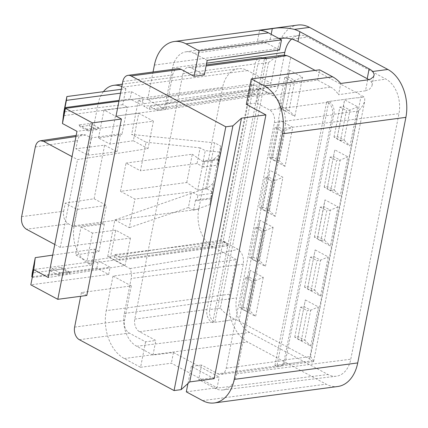 <?xml version="1.0" encoding="UTF-8"?>
<svg xmlns="http://www.w3.org/2000/svg" width="428" height="428" viewBox="0 0 428 428"><rect width="100%" height="100%" fill="white"/><g stroke="black" fill="none" stroke-linecap="round" stroke-linejoin="round"><path stroke-width="0.32" stroke-dasharray="2.14 1.6" d="M272.492 95.471L330.646 87.087L317.587 80.073L259.432 88.457L272.492 95.471A25.461 17.43 -97.6 0 1 284.834 128.239L236.652 373.81A25.461 17.43 -97.6 0 1 222.897 389.945A25.461 17.43 -97.6 0 1 215.033 388.335L198.704 379.572L219.184 377.063L173.468 352.517L152.994 355.021L136.666 346.252A25.461 17.43 -97.6 0 1 124.323 313.483L131.193 278.468C131.803 275.076 131.412 271.78 130.026 268.586L107.696 256.591L114.886 219.928L205.852 188.336L211.785 191.525L213.476 182.922L206.917 188.807L197.672 190.091L186.758 182.505L120.498 191.337L126.046 163.057L140.448 170.793L146.055 142.203L131.653 134.467L214.776 142.861L220.709 146.044L220.131 152.122L217.633 165.138L203.482 167.022L204.552 161.565L218.703 159.681M186.758 182.505L192.306 154.23L126.046 163.057M217.889 373.783A9.796 6.704 -97.6 0 0 220.966 374.398A9.796 6.704 -97.6 0 0 226.203 368.198L274.385 122.627L332.412 114.891L284.229 360.462A9.796 6.704 82.4 0 1 278.997 366.662A9.796 6.704 82.4 0 1 275.916 366.052L217.889 373.783L201.561 365.02L198.704 379.572M274.385 122.627A9.796 6.704 -97.6 0 0 269.635 110.023L256.575 103.009L259.432 88.457M291.709 38.948A26.83 18.367 82.4 0 1 299.017 35.369A26.83 18.367 82.4 0 1 307.598 37.022L385.965 79.11A26.83 18.367 82.4 0 1 398.971 113.634L350.789 359.21A26.83 18.367 82.4 0 1 336.296 376.212A26.83 18.367 82.4 0 1 328.009 374.516L249.642 332.433A26.83 18.367 82.4 0 1 236.636 297.904L243.259 264.156C244.083 257.287 242.184 252.247 237.561 249.037L221.169 240.231L251.825 83.984L268.217 92.785L155.653 109.638L149.923 106.561L149.388 109.29L143.872 106.326L144.407 103.597L138.351 100.345L131.653 134.467M155.653 109.638L159.435 110.36C162.587 109.702 164.652 107.225 165.631 102.934L278.195 86.082L284.262 55.153M207.184 60.402L194.125 53.388A25.461 17.43 -97.6 0 0 185.977 51.815A25.461 17.43 -97.6 0 0 172.505 67.913L165.631 102.934M152.994 355.021L155.846 340.469L139.517 331.7A9.796 6.704 82.4 0 1 134.772 319.095L182.954 73.525A9.796 6.704 -97.6 0 1 188.192 67.324A9.796 6.704 -97.6 0 1 191.268 67.94L204.327 74.954M114.886 219.928L129.288 227.664L134.9 199.068L120.498 191.337M114.784 254.58L120.3 257.538L119.765 260.267L114.249 257.308L114.784 254.58L223.823 241.205L225.882 242.307L228.14 245.838L226.182 244.784L223.823 241.205M35.305 146.954L77.511 140.63C78.329 137.056 80.052 134.991 82.679 134.44L85.83 135.045L91.18 137.918L120.493 133.852L121.905 134.611L98.504 137.987L109.932 144.124L133.333 140.748L138.726 113.276L153.401 121.156L76.981 131.332M153.401 121.156L148.008 148.628L77.527 159.574L72.022 156.616M115.785 230.211L92.48 233.062L86.991 261.059L110.392 257.683L115.785 230.211L130.454 238.091L60.289 247.432L77.527 159.574M130.454 238.091L125.067 265.563L48.305 277.483M120.525 93.16L131.508 91.694L143.262 98.007L141.839 105.261L130.085 98.948L119.102 100.409M118.936 101.249L143.262 98.007M116.02 116.106L165.909 109.456L147.623 99.638L271.111 83.176L247.598 70.55A29.382 20.111 -97.6 0 0 238.364 68.715A29.382 20.111 -97.6 0 0 222.656 87.317L198.742 209.19A29.382 20.111 -97.6 0 0 212.984 246.999L236.491 259.625L229.713 294.186A37.215 25.477 -97.6 0 0 247.748 342.074L326.12 384.162A37.215 25.477 -97.6 0 0 337.815 386.489M121.82 86.547A29.382 20.111 82.4 0 1 123.05 87.152L125.902 88.682L121.279 89.297M103.41 91.678A29.382 20.111 82.4 0 0 98.108 103.918L74.194 225.791A29.382 20.111 -97.6 0 0 88.436 263.6L91.282 265.13L32.255 272.994M86.809 295.454L81.406 292.554L131.294 285.904L113.008 276.081L236.491 259.625M32.33 276.745L96.894 268.142L108.648 274.455L30.805 284.829M88.96 125.463L96.889 129.721L98.659 127.71L86.841 129.16L87.975 130.909L80.047 126.651L78.913 124.901L90.731 123.451L88.96 125.463L80.047 126.651M87.975 130.909L96.889 129.721M61.108 267.447L69.036 271.7L70.101 273.342L62.172 269.084L61.108 267.447L52.2 268.634L50.29 270.796L62.172 269.084M50.29 270.796L58.219 275.054L60.129 272.887L52.2 268.634M60.129 272.887L69.036 271.7M90.731 123.451L98.659 127.71M86.841 129.16L78.913 124.901M58.219 275.054L70.101 273.342M32.228 277.574L110.071 267.2L98.317 260.887L33.213 269.565M63.997 115.635L141.839 105.261M21.635 216.621L63.66 211.255C62.97 216.98 64.553 221.18 68.405 223.855L73.76 226.733L102.945 223.314L104.352 224.074L81.053 226.926L75.558 254.917L86.991 261.059M104.352 224.074L98.964 251.546L75.558 254.917M81.053 226.926L92.48 233.062M77.511 140.63L75.911 148.805L104.63 145.135L94.107 198.763L65.259 203.086L63.66 211.255M109.932 144.124L115.421 116.127L103.993 109.991L127.298 107.139L121.905 134.611M138.726 113.276L115.421 116.127M98.504 137.987L103.993 109.991M125.902 88.682L122.756 104.705L127.298 107.139M122.756 104.705L63.858 111.906M125.067 265.563L110.392 257.683M98.964 251.546L94.428 249.107L52.692 255.125M91.282 265.13L94.428 249.107M96.894 268.142L98.317 260.887M108.648 274.455L110.071 267.2M131.294 285.904L124.511 320.465A9.796 6.704 82.4 0 0 129.256 333.07L145.584 341.833L155.846 340.469M81.406 292.554L80.673 296.272M122.804 81.545L172.693 74.895L165.909 109.456M131.508 91.694L130.085 98.948M172.693 74.895A9.796 6.704 82.4 0 1 177.93 68.694M182.954 73.525L255.131 63.906L206.954 309.476A9.796 6.704 -97.6 0 0 211.7 322.081L212.679 322.605L228.959 320.438M262.492 57.908A9.796 6.704 -97.6 0 0 257.907 63.975L268.522 62.558L220.345 308.128C223.56 312.306 228.477 316.062 235.1 319.4A14.691 4.745 -168.9 0 1 238.974 321.07L309.503 358.948A14.691 4.745 11.1 0 1 312.162 360.783L305.694 361.644M275.916 366.052L274.937 365.523L305.367 361.467M214.161 378.662L191.3 366.384L201.561 365.02M246.314 104.379L256.575 103.009M274.937 365.523L326.687 101.762L327.666 102.292L269.635 110.023M326.687 101.762L357.113 97.707L328.806 101.49L277.06 365.228L305.367 361.457M277.06 365.228A9.796 6.704 -97.6 0 0 280.463 366.031A9.796 6.704 -97.6 0 0 285.701 359.83L310.471 356.529L358.648 110.959L363.131 105.213L364.715 101.147L364.72 98.472L363.912 97.022A14.691 4.745 11.1 0 0 361.253 95.187L309.503 358.948M315.11 70.406L361.253 95.187M73.76 226.733L77.147 209.463L65.259 203.086M60.289 247.432L54.784 244.479M91.18 137.918L87.794 155.187L75.911 148.805M133.333 140.748L148.008 148.628M94.107 198.763L106.46 205.397L77.147 209.463M102.945 223.314L106.46 205.397M87.794 155.187L116.978 151.769L104.63 145.135M116.978 151.769L120.493 133.852M113.008 276.081L106.224 310.642L229.713 294.186M145.584 341.833L140.587 367.304L124.264 358.536A37.215 25.477 82.4 0 1 106.224 310.642M147.623 99.638L153.042 72.011M297.792 25.054A37.215 25.477 -97.6 0 0 277.89 48.615L271.111 83.176M191.3 366.384L187.94 383.525M317.587 80.073L319.598 69.807M140.587 367.304L171.371 363.201L217.087 387.747L219.184 377.063M173.468 352.517L171.371 363.201M186.303 391.85L217.087 387.747M114.249 257.308L226.182 244.784M228.14 245.838L119.765 260.267M225.882 242.307L120.3 257.538M278.74 38.381L257.372 41.446L259.545 30.377M144.407 103.597L256.821 88.601L252.911 92.951L254.965 94.058L258.779 89.65L149.923 106.561M256.821 88.601L258.779 89.65M367.631 79.886L365.496 90.79L369.369 89.313L371.654 86.654L372.076 85.381L372.05 83.348L370.883 81.283L368.84 79.662M365.496 90.79L338.537 94.716L340.742 83.465M330.646 87.087A26.162 17.912 82.4 0 1 338.537 94.716M268.217 92.785L271.999 93.507C275.15 92.849 277.216 90.372 278.195 86.082M279.521 49.969L266.462 42.955A26.333 18.03 -97.6 0 0 258.041 41.329A26.333 18.03 -97.6 0 0 257.372 41.446M205.852 188.336L214.776 142.861M107.696 256.591L221.169 240.231M138.351 100.345L251.825 83.984M252.911 92.951L143.872 106.326M254.965 94.058L149.388 109.29M130.026 268.586C202.235 256.773 238.08 250.257 237.561 249.037M332.412 114.891A9.796 6.704 -97.6 0 0 327.666 102.292M212.679 322.605L264.429 58.845M255.131 63.906A9.796 6.704 82.4 0 1 260.368 57.705M280.704 56.683L266.548 58.572A9.796 6.704 -97.6 0 0 266.532 58.561M220.345 308.128L209.731 309.546A9.796 6.704 -97.6 0 0 214.808 322.311L266.548 58.572M214.808 322.311L228.959 320.422M275.247 216.391L262.187 209.378L269.859 170.269L282.919 177.283L275.247 216.391L269.335 210.56L262.803 207.056L262.187 209.378M269.859 170.269L268.693 177.037L275.225 180.546L271.684 181.017L265.157 177.513L268.693 177.037L262.803 207.056L259.266 207.526L265.799 211.031L269.335 210.56L275.225 180.546L282.919 177.283M285.059 166.369L271.999 159.35L279.671 120.241L292.736 127.255L285.059 166.369L279.147 160.537L272.62 157.028L271.999 159.35M279.671 120.241L278.505 127.014L285.037 130.524L281.501 130.995L274.969 127.485L278.505 127.014L272.62 157.028L269.078 157.504L275.611 161.008L279.147 160.537L285.037 130.524L292.736 127.255M324.199 187.1L330.09 157.087L333.626 156.616L340.158 160.126L334.268 190.139L327.736 186.629L324.199 187.1L330.732 190.61L336.617 160.596L340.158 160.126L347.852 156.857L340.18 195.965L327.12 188.951L334.792 149.843L347.852 156.857M327.12 188.951L334.792 149.843M330.732 190.61L334.268 190.139L340.18 195.965M338.04 206.879L330.341 210.148L324.456 240.161L317.924 236.652L314.387 237.128L320.914 240.632L326.805 210.619L330.341 210.148L323.814 206.638L324.975 199.865L338.04 206.879L330.368 245.993L317.303 238.974L324.975 199.865M320.914 240.632L324.456 240.161L330.368 245.993M314.387 237.128L320.272 207.109L323.814 206.638L317.303 238.974M357.669 106.834L349.97 110.098L344.085 140.111L337.553 136.607L334.017 137.078L340.544 140.587L346.434 110.568L349.97 110.098L343.443 106.593L336.932 138.929L344.604 99.82L357.669 106.834L349.997 145.943L336.932 138.929M334.017 137.078L339.902 107.064L343.443 106.593L344.604 99.82M340.544 140.587L344.085 140.111L349.997 145.943M302.548 77.233L294.855 80.501L291.313 80.972L284.781 77.463L288.322 76.992L294.855 80.501L288.964 110.515L294.876 116.341L281.811 109.327L289.489 70.219L302.548 77.233L294.876 116.341M289.489 70.219L281.811 109.327M282.432 107.005L288.964 110.515L285.423 110.986L278.895 107.476L282.432 107.005M284.781 77.463L278.895 107.476M291.313 80.972L285.423 110.986M265.157 177.513L259.266 207.526M271.684 181.017L265.799 211.031M274.969 127.485L269.078 157.504M281.501 130.995L275.611 161.008M285.701 359.83L333.883 114.26A9.796 6.704 -97.6 0 0 328.806 101.49M320.272 207.109L326.805 210.619M330.09 157.087L336.617 160.596M339.902 107.064L346.434 110.568M268.522 62.558L274.84 57.801L280.078 55.645L282.015 55.26M209.731 309.546L257.907 63.975M310.471 356.529L313.125 360.087L313.489 361.628L312.162 360.783M315.163 249.893L328.223 256.907L320.551 296.015L307.491 289.002L315.163 249.893L307.491 289.002M305.351 299.916L318.411 306.93L310.739 346.038L297.674 339.024L305.351 299.916L297.674 339.024M273.107 227.305L265.43 266.414L252.37 259.4L260.042 220.292L273.107 227.305L265.408 230.569L259.523 260.582L265.43 266.414M263.29 277.328L255.618 316.436L242.558 309.423L250.23 270.314L263.29 277.328L255.596 280.591L249.706 310.61L255.618 316.436M311.103 290.655L316.993 260.641L320.529 260.171L314.639 290.184L308.112 286.68L304.57 287.151L311.103 290.655L314.639 290.184L320.551 296.015M304.57 287.151L310.46 257.137L313.997 256.661L320.529 260.171L328.223 256.907M301.285 340.683L307.176 310.664L310.712 310.193L304.827 340.207L298.295 336.702L294.758 337.173L301.285 340.683L304.827 340.207L310.739 346.038M294.758 337.173L300.643 307.16L304.185 306.689L310.712 310.193L318.411 306.93M310.46 257.137L316.993 260.641M300.643 307.16L307.176 310.664M250.23 270.314L249.064 277.087L255.596 280.591L252.055 281.068L245.528 277.558L249.064 277.087L242.558 309.423M243.174 307.101L249.706 310.61L246.17 311.081L239.637 307.572L243.174 307.101M260.042 220.292L258.876 227.065L265.408 230.569L261.872 231.04L255.339 227.536L258.876 227.065L252.37 259.4M252.991 257.078L259.523 260.582L255.981 261.059L249.449 257.549L252.991 257.078M255.339 227.536L249.449 257.549M261.872 231.04L255.981 261.059M245.528 277.558L239.637 307.572M252.055 281.068L246.17 311.081M195.559 200.053L193.547 210.298L209.827 204.643L211.132 197.977L195.559 200.053L196.864 200.759L211.015 198.87L213.476 182.922L220.709 146.044M211.132 197.977L211.015 198.87M204.552 161.565L203.246 160.864L218.82 158.788M211.785 191.525L209.827 204.643M212.085 193.413L197.934 195.302L196.864 200.759M197.934 195.302L191.476 191.835L134.9 199.068M193.547 210.298L188.395 207.532L191.476 191.835M203.246 160.864L205.253 150.619L220.131 152.122M203.482 167.022L197.024 163.555L200.106 147.853L205.253 150.619M217.633 165.138L219.024 154.647L212.465 160.532L203.22 161.816L197.672 190.091M206.917 188.807L212.465 160.532M203.22 161.816L192.306 154.23M188.395 207.532L129.288 227.664M197.024 163.555L140.448 170.793M200.106 147.853L146.055 142.203M247.598 70.55L123.05 87.152M88.436 263.6L212.984 246.999M68.405 223.855L26.381 229.221M74.622 327.115L124.511 320.465M79.367 339.714L129.256 333.07M139.517 331.7L211.7 322.081M228.632 320.262L235.1 319.4M357.439 97.884L363.912 97.022M191.268 67.94L206.093 65.96M85.83 135.045L75.965 136.521M198.742 209.19L74.194 225.791M154.406 65.072L277.89 48.615M98.108 103.918L222.656 87.317M202.631 400.619L326.12 384.162M124.264 358.536L247.748 342.074M270.143 39.585L271.175 34.32M292.517 39.199L307.598 37.022M370.883 81.283L385.965 79.11M172.505 67.913L206.638 63.178M243.259 264.156L131.193 278.468M124.323 313.483L236.636 297.904M194.125 53.388L266.462 42.955M136.666 346.252L249.642 332.433M215.033 388.335L328.009 374.516M236.652 373.81L350.789 359.21M284.834 128.239L398.971 113.634M226.203 368.198L284.229 360.462M134.772 319.095L206.954 309.476M358.648 110.959L333.883 114.26M238.974 321.07L290.719 57.309M82.657 134.446L76.179 135.414M238.364 68.715L122.285 84.188M372.044 85.547L374.051 75.328M159.462 110.354L272.026 93.507M185.977 51.815L258.041 41.329M274.701 38.905L299.017 35.369M222.897 389.945L336.296 376.212M278.997 366.662L220.966 374.398M188.192 67.324L206.301 64.912M313.644 361.473L364.715 101.147M313.489 361.628L280.463 366.031"/><path stroke-width="0.64" d="M187.94 383.525L186.303 391.85L202.631 400.619A37.215 25.477 -97.6 0 0 214.326 402.946A37.215 25.477 -97.6 0 0 234.228 379.385L282.41 133.814A37.215 25.477 82.4 0 0 264.37 85.926L251.311 78.913L246.314 104.379L265.906 114.897L214.161 378.662L189.732 381.915L181.14 389.63L232.891 125.864L225.813 126.811L131.118 75.954A9.796 6.704 -97.6 0 0 128.036 75.344L177.93 68.694A9.796 6.704 82.4 0 1 181.007 69.304L194.066 76.318L204.327 74.954L207.184 60.402L279.521 49.969L281.506 39.863L268.447 32.849A37.215 25.477 -97.6 0 0 259.545 30.377L272.283 28.681C279.019 27.339 286.402 27.574 294.443 29.388A19.586 6.324 -168.9 0 1 299.905 31.72L297.984 41.527L292.517 39.199L286.637 38.103L278.74 38.381M119.102 100.409L64.981 107.626L63.997 115.635L62.451 123.532L76.981 131.332L48.305 277.483L33.775 269.683L35.267 257.635L32.255 272.994L31.79 276.82L32.33 276.745M121.279 89.297L66.875 96.546L66.404 100.371L120.525 93.16M63.997 115.635L65.42 108.38L118.936 101.249M65.42 108.38L92.411 122.873L121.429 119.011L116.02 116.106L122.804 81.545A9.796 6.704 -97.6 0 1 128.036 75.344M121.429 119.011L86.809 295.454L57.796 299.322L92.411 122.873M31.79 276.82L33.213 269.565L32.228 277.574L30.805 284.829L57.796 299.322M54.784 244.479L26.381 229.221C22.529 226.546 20.945 222.346 21.635 216.621L35.305 146.954C36.118 143.375 37.841 141.31 40.467 140.764L43.619 141.363L72.022 156.616M62.451 123.532L63.858 111.906L66.875 96.546M52.692 255.125L35.267 257.635M32.228 277.574L33.775 269.683M80.673 296.272L74.622 327.115A9.796 6.704 -97.6 0 0 79.367 339.714L174.062 390.571L225.813 126.811M64.981 107.626L66.404 100.371M265.906 114.897L241.478 118.155L189.732 381.915M241.478 118.155L232.891 125.864M181.14 389.63L174.062 390.571M266.532 58.561A9.796 6.704 -97.6 0 0 263.145 57.775L282.015 55.26L284.042 55.142L286.846 55.635A14.691 4.745 -168.9 0 1 290.719 57.309L315.11 70.406M206.301 64.912L260.368 57.705A9.796 6.704 82.4 0 1 263.45 58.315L264.429 58.845L280.704 56.673M194.066 76.318L199.063 50.852L186.003 43.838A37.215 25.477 -97.6 0 0 174.303 41.511A37.215 25.477 -97.6 0 0 154.406 65.072L153.042 72.011M103.41 91.678A29.382 20.111 82.4 0 1 113.816 85.316A29.382 20.111 82.4 0 1 121.82 86.547M251.311 78.913L319.598 69.807L332.663 76.821A37.215 25.477 -97.6 0 1 340.742 83.465L367.631 79.886L370.477 79.127L373.344 76.901L374.067 75.232L374.131 74.14L372.809 71.471L387.859 69.464L309.487 27.381A37.215 25.477 -97.6 0 0 297.792 25.054L174.303 41.511M199.063 50.852L281.506 39.863M214.326 402.946L337.815 386.489A37.215 25.477 -97.6 0 0 357.717 362.928L405.894 117.358A37.215 25.477 -97.6 0 0 387.859 69.464M368.84 79.662L367.208 78.698L369.134 68.897L299.905 31.72M367.208 78.698L297.984 41.527M369.134 68.897A19.586 6.324 -168.9 0 1 372.809 71.471M284.262 55.153L284.818 52.334A26.83 18.367 82.4 0 1 291.709 38.948M263.145 57.775A9.796 6.704 -97.6 0 0 262.492 57.908M131.118 75.954L181.007 69.304M286.846 55.635L280.377 56.501M206.093 65.96L263.45 58.315M75.965 136.521L43.619 141.363M264.37 85.926L332.663 76.821M282.41 133.814L405.894 117.358M234.228 379.385L357.717 362.928M186.003 43.838L268.447 32.849M294.443 29.388L309.487 27.381M271.175 34.32L272.283 28.681M206.638 63.178L284.818 52.334M76.179 135.414L40.446 140.764M122.285 84.188L113.816 85.316"/></g></svg>
